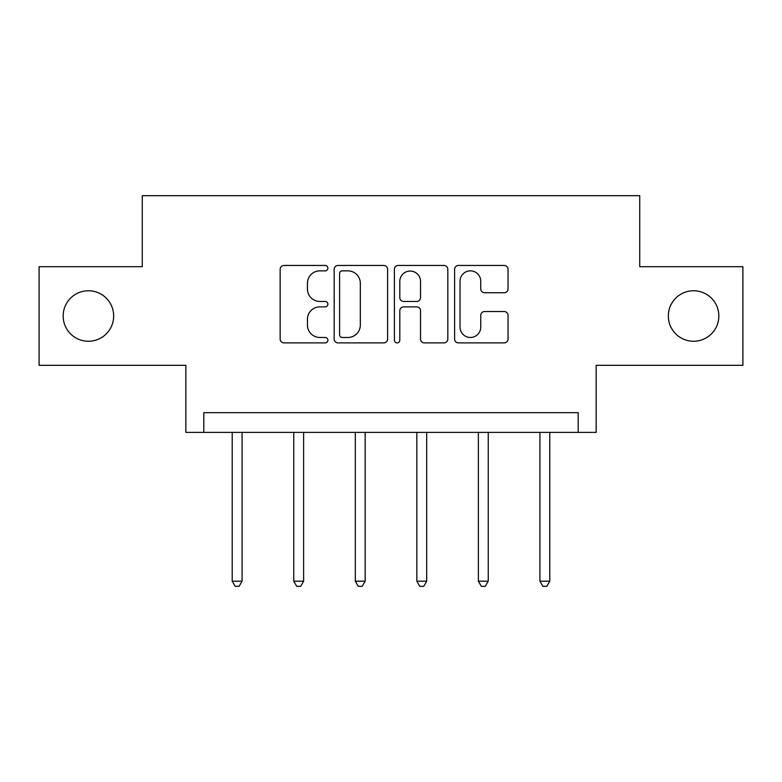 <?xml version="1.0" encoding="UTF-8"?>
<svg xmlns="http://www.w3.org/2000/svg" width="782" height="782" viewBox="0 0 782 782"><rect width="100%" height="100%" fill="white"/><g stroke="black" fill="none" stroke-linecap="round" stroke-linejoin="round"><path stroke-width="1.17" d="M668.336 316.006A25.249 25.249 0 0 0 693.585 341.255A25.249 25.249 0 0 0 718.834 316.006A25.249 25.249 0 0 0 693.585 290.757A25.249 25.249 0 0 0 668.336 316.006M63.166 316.006A25.249 25.249 0 0 0 88.415 341.255A25.249 25.249 0 0 0 113.664 316.006A25.249 25.249 0 0 0 88.415 290.757A25.249 25.249 0 0 0 63.166 316.006M327.883 268.158A2.708 2.708 0 0 0 325.165 265.45L284.022 265.45A3.871 3.871 0 0 0 280.152 269.321L280.152 339.017A3.871 3.871 0 0 0 284.022 342.897L325.165 342.897A2.708 2.708 0 0 0 327.883 340.18A2.708 2.708 0 0 0 325.165 337.472L319.848 337.472A12.395 12.395 0 0 1 307.453 325.077L307.453 319.271A12.395 12.395 0 0 1 319.848 306.876L325.165 306.876A2.708 2.708 0 0 0 327.883 304.169A2.708 2.708 0 0 0 325.165 301.461L319.848 301.461A12.395 12.395 0 0 1 307.453 289.066L307.453 283.26A12.395 12.395 0 0 1 319.848 270.865L325.165 270.865A2.708 2.708 0 0 0 327.883 268.158M39.1 266.691L39.1 365.321L185.852 365.321L185.852 432.387L596.148 432.387L596.148 365.321L742.9 365.321L742.9 266.691L639.735 266.691L639.735 195.676L142.265 195.676L142.265 266.691L39.1 266.691M504.165 292.742A3.871 3.871 0 0 0 508.046 288.871L508.046 269.321A3.871 3.871 0 0 0 504.165 265.45L458.477 265.45A3.871 3.871 0 0 0 454.606 269.321L454.606 339.017A3.871 3.871 0 0 0 458.477 342.897L504.165 342.897A3.871 3.871 0 0 0 508.046 339.017L508.046 315.4A3.871 3.871 0 0 0 504.165 311.529L484.615 311.529A3.871 3.871 0 0 0 480.744 315.4L480.744 327.111A10.361 10.361 0 0 1 470.383 337.472A10.361 10.361 0 0 1 460.021 327.111L460.021 281.227A10.361 10.361 0 0 1 470.383 270.865A10.361 10.361 0 0 1 480.744 281.227L480.744 288.871A3.871 3.871 0 0 0 484.615 292.742L504.165 292.742M578.191 432.387L578.191 412.661L203.809 412.661L203.809 432.387M387.608 269.321A3.871 3.871 0 0 0 383.737 265.45L338.049 265.45A3.871 3.871 0 0 0 334.178 269.321L334.178 339.017A3.871 3.871 0 0 0 338.049 342.897L383.737 342.897A3.871 3.871 0 0 0 387.608 339.017L387.608 269.321M398.263 265.45L443.951 265.45A3.871 3.871 0 0 1 447.822 269.321L447.822 339.017A3.871 3.871 0 0 1 443.951 342.897L424.401 342.897A3.871 3.871 0 0 1 420.53 339.017L420.53 310.747A3.871 3.871 0 0 0 416.65 306.876L403.678 306.876A3.871 3.871 0 0 0 399.807 310.747L399.807 340.18A2.708 2.708 0 0 1 397.1 342.897A2.708 2.708 0 0 1 394.392 340.18L394.392 269.321A3.871 3.871 0 0 1 398.263 265.45M342.301 270.865A2.708 2.708 0 0 0 339.593 273.573L339.593 334.764A2.708 2.708 0 0 0 342.301 337.472L347.922 337.472A12.395 12.395 0 0 0 360.316 325.077L360.316 283.26A12.395 12.395 0 0 0 347.922 270.865L342.301 270.865M420.53 281.422A10.361 10.361 0 0 0 410.169 271.061A10.361 10.361 0 0 0 399.807 281.422L399.807 297.59A3.871 3.871 0 0 0 403.678 301.461L416.65 301.461A3.871 3.871 0 0 0 420.53 297.59L420.53 281.422M232.215 432.387L232.215 581.192L242.078 581.192L242.078 432.387M242.078 581.192L239.116 586.324L235.167 586.324L232.215 581.192M293.758 432.387L293.758 581.192L303.621 581.192L303.621 432.387M303.621 581.192L300.659 586.324L296.71 586.324L293.758 581.192M355.302 432.387L355.302 581.192L365.165 581.192L365.165 432.387M365.165 581.192L362.203 586.324L358.254 586.324L355.302 581.192M416.835 432.387L416.835 581.192L426.698 581.192L426.698 432.387M426.698 581.192L423.746 586.324L419.797 586.324L416.835 581.192M478.379 432.387L478.379 581.192L488.242 581.192L488.242 432.387M488.242 581.192L485.29 586.324L481.341 586.324L478.379 581.192M539.922 432.387L539.922 581.192L549.785 581.192L549.785 432.387M549.785 581.192L546.833 586.324L542.884 586.324L539.922 581.192"/></g></svg>

